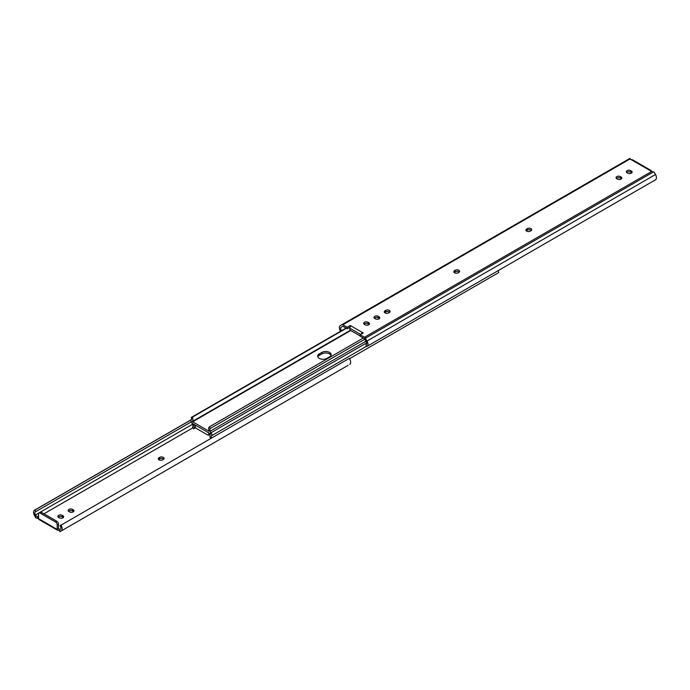 <?xml version="1.0" encoding="UTF-8"?>
<svg xmlns="http://www.w3.org/2000/svg" width="690" height="690" viewBox="0 0 690 690"><rect width="100%" height="100%" fill="white"/><g stroke="black" fill="none" stroke-linecap="round" stroke-linejoin="round"><path stroke-width="1.03" d="M159.036 459.859A2.579 1.492 0 0 0 162.693 459.859L163.34 459.48A2.579 1.492 0 0 0 164.099 458.427A2.579 1.492 0 0 0 162.504 457.047A2.579 1.492 0 0 0 159.692 457.375L159.036 457.746A2.579 1.492 0 0 0 158.286 458.798A2.579 1.492 0 0 0 159.036 459.859M62.919 515.723L62.273 515.352A2.579 1.492 0 0 0 59.452 515.033A2.579 1.492 0 0 0 57.865 516.405A2.579 1.492 0 0 0 58.615 517.457L59.271 517.836A2.579 1.492 0 0 0 62.083 518.156A2.579 1.492 0 0 0 63.67 516.784A2.579 1.492 0 0 0 62.919 515.723L62.919 517.224L62.273 516.853A2.579 1.492 0 0 0 58.21 517.155M73.218 509.781L72.571 509.401A2.579 1.492 0 0 0 69.759 509.082A2.579 1.492 0 0 0 68.163 510.462A2.579 1.492 0 0 0 68.922 511.514L69.569 511.885A2.579 1.492 0 0 0 72.381 512.213A2.579 1.492 0 0 0 73.977 510.833A2.579 1.492 0 0 0 73.218 509.781L73.218 511.281L72.571 510.902A2.579 1.492 0 0 0 68.517 511.204M38.95 519.51A1.837 1.061 -60 0 1 38.925 519.492A1.837 1.061 -60 0 1 38.545 518.656L57.201 529.428A1.837 1.061 120 0 0 57.581 530.265A1.837 1.061 120 0 0 57.606 530.282L57.606 529.187L58.495 528.678L58.495 524.09L57.201 524.84A2.294 1.328 -120 0 0 55.58 522.028L56.873 521.278L41.46 512.377L40.167 513.127L55.58 522.028M57.606 529.187A1.492 0.863 180 0 1 60.056 529.506M43.936 513.809L192.889 427.809M349.692 364.406A4.589 2.648 -120 0 0 349.226 358.403L60.039 525.745A2.751 1.587 -120 0 1 60.323 529.351L59.832 529.635L59.927 531.705L348.071 365.346A1.837 1.061 -120 0 0 348.071 365.346L59.832 531.757M35.906 515.818L35.423 514.973A2.751 1.587 60 0 1 35.423 511.799A2.751 1.587 60 0 1 35.699 511.695L34.966 510.031A4.589 2.648 60 0 0 34.5 510.203A4.589 2.648 60 0 0 34.5 515.499L35.906 517.94L35.906 515.818L38.399 517M38.545 518.656L38.545 514.067A2.294 1.328 -120 0 1 39.02 513.015L40.313 512.265A2.294 1.328 60 0 1 41.46 512.377M57.201 529.428L57.201 524.84M40.167 513.127A2.294 1.328 -120 0 0 39.02 513.015M163.746 459.178A2.579 1.492 0 0 0 159.692 458.876L159.036 459.247A2.579 1.492 0 0 0 158.631 459.549M59.832 530.765A1.492 0.863 0 0 0 58.986 530.455L57.606 530.282M35.906 517.94L38.399 518.5A1.492 0.863 180 0 1 38.545 518.535M61.238 530.938A4.589 2.648 -120 0 0 60.78 524.935M35.699 511.695L191.165 421.935M34.966 510.031L191.484 419.667M56.873 521.278A2.294 1.328 60 0 1 58.495 524.09M526.254 230.822A2.579 1.492 180 0 1 526.66 230.52L527.307 230.141A2.579 1.492 180 0 1 530.964 230.141A2.579 1.492 180 0 1 531.369 230.451M530.964 228.649A2.579 1.492 180 0 1 531.714 229.701A2.579 1.492 180 0 1 530.964 230.753L530.308 231.124A2.579 1.492 180 0 1 527.496 231.452A2.579 1.492 180 0 1 525.901 230.072A2.579 1.492 180 0 1 526.66 229.02L527.307 228.649A2.579 1.492 180 0 1 530.964 228.649M454.141 272.455A2.579 1.492 180 0 1 454.546 272.153L455.193 271.774A2.579 1.492 180 0 1 458.85 271.774A2.579 1.492 180 0 1 459.255 272.084M458.85 270.282A2.579 1.492 180 0 1 459.6 271.334A2.579 1.492 180 0 1 458.85 272.386L458.195 272.757A2.579 1.492 180 0 1 455.383 273.085A2.579 1.492 180 0 1 453.796 271.705A2.579 1.492 180 0 1 454.546 270.653L455.193 270.282A2.579 1.492 180 0 1 458.85 270.282M384.623 312.596A2.579 1.492 180 0 1 385.029 312.285L385.684 311.915A2.579 1.492 180 0 1 389.332 311.915A2.579 1.492 180 0 1 389.738 312.216M389.332 310.414A2.579 1.492 180 0 1 390.083 311.466A2.579 1.492 180 0 1 389.332 312.518L388.677 312.898A2.579 1.492 180 0 1 385.865 313.217A2.579 1.492 180 0 1 384.278 311.846A2.579 1.492 180 0 1 385.029 310.793L385.684 310.414A2.579 1.492 180 0 1 389.332 310.414M367.046 346.328L655.5 179.797A4.589 2.648 60 0 0 655.5 174.501L654.094 172.06L651.602 171.5A1.492 0.863 180 0 1 650.653 170.879L631.014 159.545A1.492 0.863 -0 0 1 629.936 158.993L342.852 324.748L347.191 327.25L350.27 325.473L351.081 325.939L363.251 332.968L360.171 334.745L364.51 337.246A1.837 1.061 60 0 1 365.424 338.221L367.046 341.032A4.589 2.648 60 0 1 367.046 346.328A4.589 2.648 60 0 1 366.588 346.501L365.855 344.845A2.751 1.587 60 0 0 366.131 344.741A2.751 1.587 60 0 0 366.131 341.559L364.51 338.747L360.171 336.246L360.171 334.745M350.27 325.473L350.27 326.732M362.44 333.434L362.44 332.494A1.837 1.061 120 0 0 361.241 334.124M626.675 172.474A2.579 1.492 180 0 1 630.729 172.164L631.385 172.543A2.579 1.492 180 0 1 631.79 172.845M616.377 178.417A2.579 1.492 180 0 1 620.431 178.115L621.078 178.486A2.579 1.492 180 0 1 621.483 178.796M374.325 318.168A2.579 1.492 180 0 1 378.379 317.857L379.026 318.237A2.579 1.492 180 0 1 379.431 318.538M364.018 324.11A2.579 1.492 180 0 1 368.081 323.808L368.727 324.179A2.579 1.492 180 0 1 369.133 324.49M347.191 327.25L347.191 328.751L350.072 327.086M347.191 328.751L342.852 326.241L341.231 327.189A2.751 1.587 -120 0 0 341.464 330.726M340.541 331.26A4.589 2.648 -120 0 1 340.308 325.594L630.073 158.295L630.168 159.235M651.05 171.301L651.05 170.49A1.837 1.061 120 0 1 651.075 170.508A1.837 1.061 120 0 1 651.455 171.344L651.455 171.465M630.729 170.663L631.385 171.042A2.579 1.492 180 0 1 632.135 172.095A2.579 1.492 180 0 1 630.548 173.475A2.579 1.492 180 0 1 627.727 173.147L627.081 172.776A2.579 1.492 180 0 1 626.33 171.724A2.579 1.492 180 0 1 627.917 170.344A2.579 1.492 180 0 1 630.729 170.663L630.729 172.164M620.431 176.614L621.078 176.994A2.579 1.492 180 0 1 621.837 178.046A2.579 1.492 180 0 1 620.241 179.417A2.579 1.492 180 0 1 617.429 179.098L616.782 178.719A2.579 1.492 180 0 1 616.023 177.666A2.579 1.492 180 0 1 617.619 176.295A2.579 1.492 180 0 1 620.431 176.614L620.431 178.115M378.379 316.365L379.026 316.736A2.579 1.492 180 0 1 379.785 317.788A2.579 1.492 180 0 1 378.189 319.168A2.579 1.492 180 0 1 375.377 318.84L374.73 318.47A2.579 1.492 180 0 1 373.971 317.417A2.579 1.492 180 0 1 375.567 316.037A2.579 1.492 180 0 1 378.379 316.365L378.379 317.857M368.081 322.308L368.727 322.687A2.579 1.492 180 0 1 369.486 323.739A2.579 1.492 180 0 1 367.891 325.111A2.579 1.492 180 0 1 365.079 324.792L364.423 324.421A2.579 1.492 180 0 1 363.673 323.36A2.579 1.492 180 0 1 365.269 321.988A2.579 1.492 180 0 1 368.081 322.308L368.081 323.808M342.852 324.748A1.837 1.061 -120 0 0 341.93 324.654L630.073 158.295M366.356 344.552L365.855 344.845M341.231 327.189L342.852 326.241M631.014 159.545L632.394 159.718A1.837 1.061 -60 0 1 632.42 159.735L651.075 170.508M360.654 334.46L349.787 328.19L349.787 329.027A1.147 0.664 -120 0 0 350.598 330.432L360.171 335.961M349.787 328.19A1.837 1.061 -60 0 1 351.081 325.939M330.984 355.393A5.451 3.148 0 0 0 329.544 353.918A5.451 3.148 0 0 0 321.842 353.918L319.246 355.419A5.451 3.148 0 0 0 317.805 356.894M329.544 352.426A5.451 3.148 180 0 1 331.14 354.651A5.451 3.148 180 0 1 329.544 356.868L326.948 358.369A5.451 3.148 180 0 1 321.014 359.05A5.451 3.148 180 0 1 317.65 356.144A5.451 3.148 180 0 1 319.246 353.918L321.842 352.426A5.451 3.148 180 0 1 329.544 352.426M196.236 428.361L207.914 435.105A1.147 0.664 -120 0 0 208.484 435.166A1.147 0.664 -120 0 0 208.725 434.64L208.725 432.854L195.425 425.178L195.425 426.955A1.147 0.664 -120 0 0 196.236 428.361M208.725 434.64L210.019 433.605M210.019 433.889A1.147 0.664 60 0 1 209.786 434.415L208.484 435.166M192.251 423.332A2.061 1.19 60 0 0 192.527 424.695A2.751 1.587 60 0 1 192.553 427.343L193.614 428.818A4.589 2.648 60 0 0 193.571 424.402L194.201 424.471M193.614 428.818L195.606 427.662M211.442 437.952A2.751 1.587 -120 0 1 211.623 435.718A2.061 1.19 -120 0 0 210.959 432.759M349.459 358.74L498.749 272.55A2.751 1.587 -120 0 1 498.473 270.446M209.941 433.294L210.579 434.226A4.589 2.648 -120 0 0 210.493 438.495M209.277 431.379L192.268 421.555A4.589 2.648 -120 0 0 192.32 417.2L191.251 417.45A2.751 1.587 -120 0 1 191.225 420.063A2.061 1.19 -120 0 0 191.096 421.754A2.061 1.19 -120 0 0 192.398 423.436L209.148 433.104A2.061 1.19 60 0 0 210.183 433.208A2.061 1.19 60 0 0 210.321 431.095A2.751 1.587 60 0 1 210.295 428.447L209.234 426.972A4.589 2.648 60 0 0 209.277 431.379M363.276 338.031L209.234 426.972M364.794 339.247L210.295 428.447M346.044 328.086L191.251 417.45M346.354 328.268L192.32 417.2M35.423 514.973L192.381 424.35M37.648 518.38L37.648 516.482M72.571 510.902L72.571 509.401M62.273 516.853L62.273 515.352M159.692 458.876L159.692 457.375M159.036 459.247L159.036 457.746M651.602 171.5L364.51 337.246M653.577 171.862L365.424 338.221M655.5 174.501L367.046 341.032M368.727 322.687L368.727 324.179M379.026 316.736L379.026 318.237M621.078 176.994L621.078 178.486M631.385 171.042L631.385 172.543M385.029 310.793L385.029 312.285M385.684 310.414L385.684 311.915M454.546 270.653L454.546 272.153M455.193 270.282L455.193 271.774M526.66 229.02L526.66 230.52M527.307 228.649L527.307 230.141M211.623 435.718L366.494 346.302M365.95 341.24L210.321 431.095M350.736 330.519L192.398 421.935M350.382 330.277L192.268 421.555M319.246 353.918L319.246 355.419M321.842 352.426L321.842 353.918M59.927 531.705L348.071 365.346M34.5 510.203L191.527 419.555M57.581 530.265L38.925 519.492M366.64 342.878L210.183 433.208"/></g></svg>
